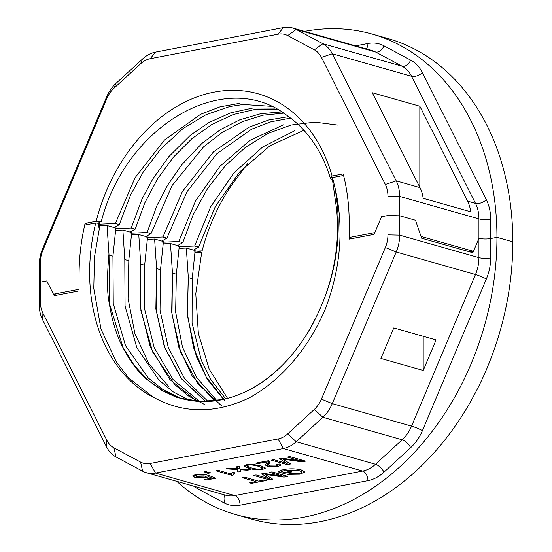 <?xml version="1.0" encoding="UTF-8"?>
<svg xmlns="http://www.w3.org/2000/svg" width="552" height="552" viewBox="0 0 552 552"><rect width="100%" height="100%" fill="white"/><g stroke="black" fill="none" stroke-linecap="round" stroke-linejoin="round"><path stroke-width="0.83" d="M334.781 186.887C342.971 232.261 336.623 275.952 315.737 317.938L314.605 320.056A152.849 114.83 -74.2 0 0 336.485 208.311L332.235 178.117L332.532 177.565L334.781 186.887C344.137 226.534 341.06 267.044 325.549 308.43A166.504 125.083 105.8 0 1 249.435 397.757C215.998 413.683 184.478 413.779 154.884 398.04A161.17 121.081 105.8 0 1 95.751 222.96L84.704 225.078A174.825 131.341 105.8 0 0 79.074 274.73A174.825 131.341 105.8 0 1 85.091 223.387L96.179 221.262L101.333 221.345L98.325 223.056M314.605 320.056C293.609 362.319 257.598 392.838 221.787 399.634L201.004 401.414L180.966 398.302L163.53 391.133L147.784 380.031L134.15 365.327L123.02 347.429L109.6 304.186L109.027 255.093L107.047 225.533L99.684 225.844M235.794 514.602L251.65 519.101A249.752 187.632 -74.2 0 0 319.856 521.702A249.752 187.632 -74.2 0 0 512.808 241.852L496.952 237.353L490.659 238.554A8.328 1.939 -0 0 1 478.943 238.291A8.328 1.939 180 0 0 490.659 238.554L496.952 237.353A249.752 187.632 105.8 0 1 303.993 517.203A249.752 187.632 105.8 0 1 235.794 514.602A249.752 187.632 105.8 0 1 176.799 481.351M124.842 259.578L128.802 260.703L128.057 298.494L134.909 333.608L148.861 363.733L169.105 386.966M128.871 259.53L131.714 232.537L122.875 230.025L115.54 230.35M107.047 225.533L115.858 228.038L112.925 256.197L109.027 255.093M204.875 404.657L188.957 396.322L174.729 384.565L152.711 352.169L140.898 310.597L140.746 264.091L138.759 234.538L131.397 234.848M138.759 234.538L147.57 237.036L144.645 265.202L144.451 308.458L154.201 347.712L173.059 379.555L199.362 401.345M154.615 239.037L163.426 241.541L160.501 269.7L156.602 268.596L154.615 239.037L147.253 239.354M170.471 243.542L179.283 246.04L176.357 274.206L172.459 273.095L170.471 243.542L163.109 243.853M224.823 400.497L206.282 377.126L193.552 347.739L187.411 313.943L188.315 277.601L186.328 248.041L178.972 248.352M186.328 248.041L195.139 250.546L192.206 278.719L192.055 322.961L201.314 360.318L211.23 380.204L225.74 398.896M227.59 398.42L209.201 369.143L198.361 333.436L195.774 293.726L201.68 252.568L194.828 252.857M98.118 223.001L99.25 229.183L99.995 223.532L95.751 222.96M188.991 400.159L173.183 391.858L158.893 380.073L136.813 347.622L125.056 306.063L124.793 259.578L122.875 230.025M40.337 301.523L39.192 304.255A33.299 25.019 -74.2 0 0 39.482 309.058L39.192 284.887L40.337 282.155L46.768 280.927L53.454 294.216L79.074 289.303L79.074 274.73L79.074 290.918L54.199 295.693L46.768 280.927L40.337 282.155L40.337 301.523A24.978 18.761 -74.2 0 0 42.925 313.17L106.853 440.282A24.978 18.761 -74.2 0 0 113.912 447.817L140.567 462.072A24.978 18.761 -74.2 0 0 150.213 463.473L278.07 438.964A24.978 18.761 -74.2 0 0 287.716 433.858L314.364 409.384A24.978 18.761 -74.2 0 0 321.43 399.137L385.358 247.517A24.978 18.761 -74.2 0 0 387.939 234.883L387.939 215.515L381.508 216.75L374.083 234.358L349.209 239.133L349.209 222.939A174.825 131.341 105.8 0 0 343.579 175.446L332.532 177.565M99.25 229.183L94.502 256.859L93.771 288.427L101.03 329.24L116.444 362.188L128.816 378.03L153.187 397.185M188.315 277.601L192.262 278.719M224.333 400.359L207.297 379.272L196.339 356.564L187.363 315.392L188.273 276.393M214.362 400.828L192.11 375.857L178.648 346.815L171.679 312.087L172.41 271.888M205.454 401.442L181.373 378.7L164.379 347.022L155.864 308.906L156.554 267.389M140.746 264.091L144.645 265.202M196.954 401.18L169.864 379.528L150.275 347.063L140.38 307.167L140.698 262.89M315.737 317.938C310.196 330.268 301.247 343.751 288.882 358.386C277.166 371.213 265.712 380.77 254.527 387.055C228.97 401.608 203.785 405.209 178.972 397.875C178.096 398.137 172.376 395.625 161.798 390.354L146.301 378.982C137.614 371.496 129.568 360.511 122.151 346.035C116.155 334.16 111.821 319.739 109.158 302.765C106.984 292.491 106.929 276.2 108.985 253.885M205.758 401.435L181.787 378.927L164.8 347.594L156.126 309.817L156.602 268.596M160.501 269.7L160.018 310.279L168.284 347.546L184.665 378.658L207.918 401.366M221.849 406.093L197.788 383.606L180.725 352.266L171.989 314.405L172.459 273.095M176.357 274.206L175.633 312.018L182.491 347.146L196.464 377.285L216.729 400.517M473.45 251.298L421.01 236.415L415.518 220.282L399.662 215.784L415.518 220.282L421.618 238.209L472.843 252.747L478.943 238.291L478.943 218.923L399.662 196.415L399.662 235.145L478.943 257.653L478.943 238.291L473.45 251.298L470.049 251.953M423.205 370.454L436.073 339.942L393.783 327.936L380.921 358.448L423.205 370.454L423.205 336.292M106.853 440.282L106.564 446.892L42.642 319.787A33.299 25.019 -74.2 0 1 39.482 309.058M40.337 282.155L39.192 284.887L39.192 265.526L40.337 262.793L40.337 282.155M399.662 215.784L387.939 215.515L399.662 215.784M321.43 399.137L332.283 403.622L396.212 252.002A33.299 25.019 -74.2 0 0 399.662 235.145L387.939 234.883M146.404 472.726L225.692 495.234A33.299 25.019 -74.2 0 0 234.786 495.579L362.636 471.063A33.299 25.019 -74.2 0 0 375.505 464.26L402.153 439.785A33.299 25.019 -74.2 0 0 411.571 426.13L332.283 403.622A33.299 25.019 105.8 0 1 322.865 417.277L296.217 441.752A33.299 25.019 105.8 0 1 283.355 448.555L155.498 473.071A33.299 25.019 105.8 0 1 146.404 472.726A33.299 25.019 105.8 0 1 142.637 471.201L115.982 456.939A33.299 25.019 -74.2 0 1 106.564 446.892M192.627 475.941L195.767 474.499L206.4 474.568L204.081 475.093L197.381 474.948L195.525 475.872L197.167 476.838L204.889 477.066L206.855 475.955L209.318 475.596L215.597 478.267L206.006 480.109L204.15 479.578L211.837 478.101L208.628 476.693L205.972 477.673L194.835 477.37L192.627 475.976M206.303 471.511L207.11 472.45L208.449 472.195L210.657 472.822L207.966 473.34L204.247 471.898L204.806 471.401L205.944 471.484M234.841 472.816L233.248 475.01L231.716 475.306L215.797 470.787L218.171 470.332L230.57 473.851L232.958 472.277L234.841 472.816M233.041 472.298L233.248 475.01M235.387 468.724L236.932 468.841L236.256 466.861L239.126 466.316L239.954 468.986L250.235 469.648L247.296 470.214L240.168 469.697L240.72 471.477L237.871 472.022L237.091 469.552L226.037 468.82L228.949 468.262L235.387 468.724M285.446 470.076L281.458 471.622L284.397 472.457L290.055 471.373L291.932 471.905L283.769 473.471L277.897 471.801L283.404 469.566C289.959 468.448 295.955 468.586 301.378 469.98L304.863 472.057L299.998 474.189L287.399 474.361L289.172 473.775L298.177 473.678C301.433 472.954 302.489 472.257 301.337 471.574L298.88 470.525L285.446 470.076L285.446 469.234M301.689 470.069L301.689 472.16L301.337 469.973M263.946 473.423L283.038 476.183L269.535 472.353L271.991 471.877L287.847 476.383L284.011 477.121L264.939 474.32L272.847 479.26L269.424 479.916L253.561 475.417L256.018 474.941L269.293 478.708L261.655 473.864L263.946 473.423M249.594 482.827L255.976 481.599L241.99 477.632L244.55 477.142L258.529 481.109L264.884 479.895L266.761 480.426L251.464 483.359L249.594 482.827M281.699 458.153L300.792 460.913L287.288 457.077L289.745 456.607L305.601 461.113L301.765 461.845L282.693 459.05L290.6 463.984L287.178 464.646L271.315 460.14L273.771 459.671L287.047 463.438L279.409 458.588L281.699 458.153M267.278 466.392L265.498 465.081L267.058 461.851L257.605 463.659L255.728 463.128L268.479 460.685L270.107 461.955L268.507 464.929L269.769 465.943L276.145 466.019L278.042 465.163L276.731 464.398L279.374 463.99L280.989 465.074L277.69 466.488L267.278 466.392L267.278 463.156L268.507 463.432M267.147 460.941L267.147 462.155L267.058 460.961M248.428 468.248L243.922 466.019L246.627 464.749L252.637 464.37L261.006 465.84L265.526 468.068L262.807 469.345C258.798 470.166 254.01 469.8 248.428 468.248L248.428 467.013M112.925 256.197L113.257 303.565L125.497 345.642L148.315 378.058L163.068 389.643L179.476 397.675M208.628 475.7L208.628 476.693M211.837 476.673L211.837 478.101M206.006 479.219L206.006 480.109M204.081 474.175L204.081 475.093M207.966 472.284L207.966 473.34M231.716 475.306L231.716 472.891M236.932 466.737L236.932 468.841M237.091 466.702L237.091 469.552M237.208 466.681L237.871 468.786L237.871 472.022M237.871 468.786L239.775 468.413M240.168 469L240.168 469.697M247.296 469.462L247.296 470.214M281.458 470.014L281.458 471.622M301.689 470.573L302.51 470.345M283.769 472.277L283.769 473.471M283.038 475.017L283.038 476.183M269.293 477.025L269.293 478.708M269.424 477.107L269.424 479.916M264.939 473.568L264.939 474.32M284.011 475.293L284.011 477.121M255.976 480.385L255.976 481.599M251.464 482.469L251.464 483.359M300.792 459.74L300.792 460.913M287.047 461.755L287.047 463.438M287.178 461.831L287.178 464.646M282.693 458.291L282.693 459.05M301.765 460.023L301.765 461.845M266.726 462.976L267.278 463.156M268.507 464.929L268.852 460.796M257.605 462.769L257.605 463.659M262.697 466.357L262.697 468.061L261.227 468.883C259.288 469.469 255.838 469.096 250.87 467.779L246.765 465.978L248.221 465.205C250.146 464.618 253.596 464.991 258.564 466.309L262.711 468.151L262.711 466.364M99.243 224.195L115.368 223.512L135.081 177.696L164.482 140.029L200.59 114.305L219.931 106.867L239.699 103.307M140.567 63.811L142.637 58.919A33.299 25.019 105.8 0 1 155.498 52.116L283.355 27.6A33.299 25.019 105.8 0 1 292.45 27.945A33.299 25.019 105.8 0 1 296.217 29.47L322.865 43.732A33.299 25.019 105.8 0 1 332.283 53.779L396.212 180.883A33.299 25.019 105.8 0 1 399.662 196.415L387.939 196.146A24.978 18.761 -74.2 0 0 385.358 184.499L321.43 57.394A24.978 18.761 -74.2 0 0 314.364 49.852L287.716 35.597A24.978 18.761 -74.2 0 0 278.07 34.196L150.213 58.705A24.978 18.761 -74.2 0 0 140.567 63.811L113.912 88.285A24.978 18.761 -74.2 0 0 106.853 98.532L42.925 250.153A24.978 18.761 -74.2 0 0 40.337 262.793M106.853 98.532L106.564 97.048A33.299 25.019 105.8 0 1 115.982 83.393L142.637 58.919M321.43 57.394L332.283 53.779L411.571 76.286L475.5 203.391A8.328 4.25 153.3 0 0 486.353 199.776C489.196 205.496 490.638 211.968 490.659 219.192A8.328 1.939 180 0 1 478.943 218.923A33.299 25.019 -74.2 0 0 475.5 203.391L467.572 201.142A33.299 25.019 -74.2 0 1 470.718 211.809L423.142 198.306A33.299 25.019 105.8 0 0 419.996 187.639L372.255 92.715L419.83 106.219L419.83 187.3M106.564 97.048L42.642 248.669A33.299 25.019 -74.2 0 0 39.192 265.526M467.572 201.142L419.83 106.219M96.179 221.262A161.17 121.081 105.8 0 1 214.142 92.108A161.17 121.081 105.8 0 1 332.104 176.026L343.185 173.901A174.825 131.341 105.8 0 1 349.209 222.939L349.209 237.512L374.829 232.599L381.508 216.75L387.939 215.515L387.939 196.146M53.454 294.216L56.856 295.182M352.611 238.478L349.209 237.512M304.538 31.381A249.752 187.632 105.8 0 1 372.2 34.086A249.752 187.632 105.8 0 1 496.952 237.353L512.808 241.852A249.752 187.632 -74.2 0 0 388.056 38.585L372.2 34.086M290.669 118.114L270.97 121.778L251.546 129.216L216.874 153.711L186.99 191.703L166.904 238.133L161.75 241.065M271.273 106.315L243.246 104.48L229.867 106.501L206.068 114.671L183.05 128.533L160.901 148.867L143.278 171.962L130.645 194.759L119.522 224.008M88.499 224.353L85.091 223.387M303.91 130.293L270.038 145.707L239.754 171.838L215.335 206.524L198.658 247.11L193.462 250.07M194.387 251.201L202.108 250.87C208.546 226.051 218.785 203.571 232.827 183.443L247.758 163.537M202.108 250.87L194.856 252.616M194.725 245.999L198.658 247.11M178.531 246.703L194.656 246.013L210.671 206.793L233.848 173.011L262.6 147.011L294.768 130.727M337.755 125.062L314.875 122.13L291.263 124.987L267.899 133.446L245.516 147.287L225.244 165.841L207.58 188.556L193.276 214.417L182.767 242.632L177.606 245.564M182.767 242.632L178.8 241.507L195.498 201.031L219.813 166.435L249.946 140.353L283.452 124.842M162.674 242.197L178.8 241.507M166.904 238.133L162.944 237.008L182.284 191.716L213.438 151.883L249.042 127.174L268.776 119.956L288.73 116.638M146.811 237.698L162.944 237.008M145.894 236.56L151.048 233.627L171.982 185.679L203.605 146.818L222.352 132.294L242.342 121.64L263 115.189L283.721 113.139M151.048 233.627L147.087 232.502L156.947 205.537L167.539 185.327L181.622 164.91L201.977 143.361L220.545 129.534L239.83 119.791L260.834 113.671L281.844 111.939M130.955 233.192L147.087 232.502M277.042 109.165L255.314 109.351L233.399 114.485L212.009 124.386L191.827 138.738L173.507 157.044L157.644 178.703L144.748 202.998L135.192 229.128L130.037 232.061M135.192 229.128L131.231 228.004L142.002 199.058L152.89 178.834L168.788 156.699L190.488 135.157L209.056 122.447L230.791 112.815L253.016 107.985L274.986 108.088M115.099 228.694L131.231 228.004M119.335 224.629L114.181 227.562M332.207 179.234L330.579 178.834A152.849 114.83 -74.2 0 0 291.773 118.997L285.267 114.167C223.18 68.338 125.704 126.311 101.333 221.345M330.579 178.834L332.104 176.026M119.404 224.616L115.444 223.491M490.659 219.192L490.659 257.922A8.328 1.939 -0 0 1 478.943 257.653A33.299 25.019 -74.2 0 1 475.5 274.503L396.212 252.002L385.358 247.517M490.659 257.922C490.638 265.146 489.203 272.164 486.353 278.988L422.425 430.608C419.541 437.398 415.615 443.083 410.653 447.679L384.006 472.153C379.024 476.693 373.669 479.529 367.922 480.661L240.072 505.177C234.338 506.246 228.976 505.466 223.988 502.837L197.34 488.575L193.607 486.126M314.364 409.384L322.865 417.277L402.153 439.785A8.328 3.478 -132.6 0 1 410.653 447.679M287.716 433.858L296.217 441.752L375.505 464.26A8.328 3.478 -132.6 0 1 384.006 472.153M278.07 438.964L283.355 448.555L362.636 471.063A8.328 5.14 -100.9 0 1 367.922 480.661M150.213 463.473L155.498 473.071L234.786 495.579A8.328 5.14 -100.9 0 1 240.072 505.177M140.567 462.072L142.637 471.201M113.912 447.817L115.982 456.939M42.925 313.17L42.642 319.787M422.425 430.608A8.328 0.89 -157.1 0 0 411.571 426.13L475.5 274.503A8.328 0.89 22.9 0 1 486.353 278.988M197.795 487.312A8.328 5.423 -61.9 0 1 197.34 488.575M223.45 494.599A8.328 5.423 -61.9 0 1 223.988 502.837M194.835 474.699L194.835 477.37M205.972 476.797L205.972 477.673M197.381 474.244L197.381 474.948M205.758 471.47L205.758 472.712M242.425 469.145L242.425 469.869M298.88 469.414L298.88 470.525M299.998 473.25L299.998 474.189M268.21 474.037L268.21 474.81M285.964 458.767L285.964 459.533M277.69 465.564L277.69 466.488M269.404 461.03L269.404 463.294M262.807 466.392L262.807 469.345M258.564 465.219L258.564 466.309M248.221 464.501L248.221 465.205M314.364 49.852L322.865 43.732L402.153 66.233A8.328 5.423 118.1 0 0 410.653 60.113C415.608 62.797 419.534 66.978 422.425 72.671A8.328 4.25 153.3 0 1 411.571 76.286A33.299 25.019 -74.2 0 0 402.153 66.233L375.505 51.978L296.217 29.47L287.716 35.597M366.286 48.907A8.328 5.14 79.1 0 0 367.922 43.511C373.656 42.442 379.017 43.222 384.006 45.85A8.328 5.423 118.1 0 1 375.505 51.978A33.299 25.019 -74.2 0 0 371.731 50.453L292.45 27.945M419.996 187.639L396.212 180.883L385.358 184.499M278.07 34.196L283.355 27.6M150.213 58.705L155.498 52.116M113.912 88.285L115.982 83.393M42.925 250.153L42.642 248.669M355.598 45.878L367.922 43.511M384.006 45.85L410.653 60.113M422.425 72.671L486.353 199.776M195.525 474.547L195.525 475.872M278.042 464.197L278.042 465.163M246.765 465.978L246.765 464.722"/></g></svg>
